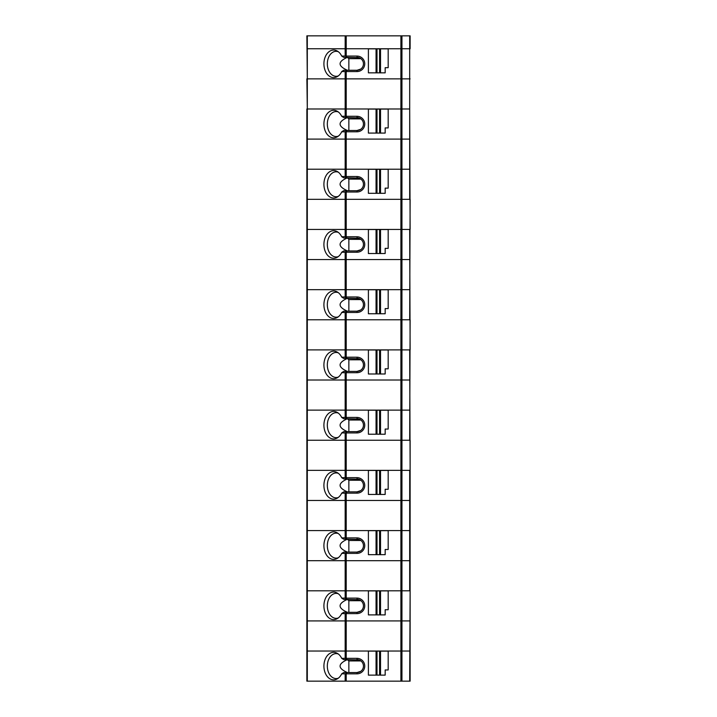 <?xml version="1.0" encoding="UTF-8"?>
<svg xmlns="http://www.w3.org/2000/svg" width="717" height="717" viewBox="0 0 717 717"><rect width="100%" height="100%" fill="white"/><g stroke="black" fill="none" stroke-linecap="round" stroke-linejoin="round"><path stroke-width="1.08" d="M345.164 35.85L345.164 48.756L346.203 48.756L346.203 35.85L306.876 35.85L307.306 78.87L345.164 78.87L306.876 78.87L307.306 108.984L345.164 108.984L345.164 116.297L341.695 116.297A13.766 9.733 -90 0 0 337.187 111.216A13.766 9.733 -90 0 0 323.914 124.041A13.766 9.733 -90 0 0 337.187 136.866A13.766 9.733 -90 0 0 341.695 131.785L345.164 131.785L345.164 139.098L307.306 139.098L346.203 139.098L345.164 139.098L345.164 169.212L307.306 169.212L346.203 169.212L345.164 169.212L345.164 176.525L341.695 176.525A13.766 9.733 -90 0 0 337.187 171.444A13.766 9.733 -90 0 0 323.914 184.269A13.766 9.733 -90 0 0 337.187 197.094A13.766 9.733 -90 0 0 341.695 192.013L345.164 192.013L345.164 199.326L307.306 199.326L346.203 199.326L345.164 199.326L345.164 236.753L341.695 236.753A13.766 9.733 -90 0 0 337.187 231.672A13.766 9.733 -90 0 0 323.914 244.497A13.766 9.733 -90 0 0 337.187 257.322A13.766 9.733 -90 0 0 341.695 252.241L345.164 252.241L345.164 259.554L307.306 259.554L346.203 259.554L345.164 259.554L345.164 289.668L307.306 289.668L346.203 289.668L345.164 289.668L345.164 296.981L341.695 296.981A13.766 9.733 -90 0 0 337.187 291.9A13.766 9.733 -90 0 0 323.914 304.725A13.766 9.733 -90 0 0 337.187 317.55A13.766 9.733 -90 0 0 341.695 312.469L345.164 312.469L345.164 319.782L307.306 319.782L346.203 319.782L345.164 319.782L345.164 357.209L341.695 357.209A13.766 9.733 -90 0 0 337.187 352.128A13.766 9.733 -90 0 0 323.914 364.953A13.766 9.733 -90 0 0 337.187 377.778A13.766 9.733 -90 0 0 341.695 372.697L345.164 372.697L345.164 380.01L307.306 380.01L346.203 380.01L345.164 380.01L345.164 410.124L307.306 410.124L346.203 410.124L345.164 410.124L345.164 417.437L341.695 417.437A13.766 9.733 -90 0 0 337.187 412.356A13.766 9.733 -90 0 0 323.914 425.181A13.766 9.733 -90 0 0 337.187 438.006A13.766 9.733 -90 0 0 341.695 432.925L345.164 432.925L345.164 440.238L307.306 440.238L346.203 440.238L345.164 440.238L345.164 477.665L341.695 477.665A13.766 9.733 -90 0 0 337.187 472.584A13.766 9.733 -90 0 0 323.914 485.409A13.766 9.733 -90 0 0 337.187 498.234A13.766 9.733 -90 0 0 341.695 493.153L345.164 493.153L345.164 500.466L307.306 500.466L346.203 500.466L345.164 500.466L345.164 530.58L307.306 530.58L346.203 530.58L345.164 530.58L345.164 537.893L341.695 537.893A13.766 9.733 -90 0 0 337.187 532.812A13.766 9.733 -90 0 0 323.914 545.637A13.766 9.733 -90 0 0 337.187 558.462A13.766 9.733 -90 0 0 341.695 553.381L345.164 553.381L345.164 560.694L307.306 560.694L346.203 560.694L345.164 560.694L345.164 598.121L341.695 598.121A13.766 9.733 -90 0 0 337.187 593.04A13.766 9.733 -90 0 0 323.914 605.865A13.766 9.733 -90 0 0 337.187 618.69A13.766 9.733 -90 0 0 341.695 613.609L345.164 613.609L345.164 620.922L307.306 620.922L346.203 620.922L345.164 620.922L345.164 651.036L307.306 651.036L346.203 651.036L345.164 651.036L345.164 658.349L341.695 658.349A13.766 9.733 -90 0 0 337.187 653.268A13.766 9.733 -90 0 0 323.914 666.093A13.766 9.733 -90 0 0 337.187 678.918A13.766 9.733 -90 0 0 341.695 673.837L345.164 673.837L345.164 681.15L306.876 681.15L306.876 590.808L400.911 590.808L306.876 590.808L306.876 470.352L400.911 470.352L306.876 470.352L306.876 349.896L400.911 349.896L306.876 349.896L306.876 229.44L400.911 229.44L306.876 229.44L306.876 108.984L400.911 108.984L345.164 108.984L345.164 78.87L346.203 78.87L345.164 78.87L345.164 71.557L341.695 71.557A13.766 9.733 -90 0 1 337.187 76.638A13.766 9.733 -90 0 1 323.914 63.813A13.766 9.733 -90 0 1 337.187 50.988A13.766 9.733 -90 0 1 341.695 56.069L357.003 56.069A7.744 7.744 0 0 1 364.747 63.813A7.744 7.744 0 0 1 357.003 71.557L346.203 71.557L346.203 116.297L357.003 116.297A7.744 7.744 0 0 1 364.747 124.041A7.744 7.744 0 0 1 357.003 131.785L346.203 131.785L346.203 169.212L409.694 169.212L346.203 169.212L346.203 176.525L357.003 176.525A7.744 7.744 0 0 1 364.747 184.269A7.744 7.744 0 0 1 357.003 192.013L346.203 192.013L346.203 236.753L357.003 236.753A7.744 7.744 0 0 1 364.747 244.497A7.744 7.744 0 0 1 357.003 252.241L346.203 252.241L346.203 289.668L409.694 289.668L346.203 289.668L346.203 296.981L357.003 296.981A7.744 7.744 0 0 1 364.747 304.725A7.744 7.744 0 0 1 357.003 312.469L346.203 312.469L346.203 357.209L357.003 357.209A7.744 7.744 0 0 1 364.747 364.953A7.744 7.744 0 0 1 357.003 372.697L346.203 372.697L346.203 410.124L409.694 410.124L346.203 410.124L346.203 417.437L357.003 417.437A7.744 7.744 0 0 1 364.747 425.181A7.744 7.744 0 0 1 357.003 432.925L346.203 432.925L346.203 477.665L357.003 477.665A7.744 7.744 0 0 1 364.747 485.409A7.744 7.744 0 0 1 357.003 493.153L346.203 493.153L346.203 530.58L400.911 530.58L346.203 530.58L346.203 537.893L357.003 537.893A7.744 7.744 0 0 1 364.747 545.637A7.744 7.744 0 0 1 357.003 553.381L346.203 553.381L346.203 598.121L357.003 598.121A7.744 7.744 0 0 1 364.747 605.865A7.744 7.744 0 0 1 357.003 613.609L346.203 613.609L346.203 651.036L400.911 651.036L346.203 651.036L346.203 658.349L357.003 658.349A7.744 7.744 0 0 1 364.747 666.093A7.744 7.744 0 0 1 357.003 673.837L346.203 673.837L346.203 681.15L345.164 681.15M346.203 35.85L400.911 35.85L400.911 48.756L346.203 48.756L401.95 48.756L401.95 78.87L400.911 78.87L410.124 78.87L401.95 78.87L401.95 108.984L400.911 108.984L400.911 139.098L401.95 139.098L346.203 139.098L400.911 139.098L400.911 199.326L401.95 199.326L346.203 199.326L400.911 199.326L400.911 259.554L401.95 259.554L346.203 259.554L400.911 259.554L400.911 319.782L401.95 319.782L346.203 319.782L400.911 319.782L400.911 380.01L401.95 380.01L346.203 380.01L400.911 380.01L400.911 440.238L401.95 440.238L346.203 440.238L400.911 440.238L400.911 500.466L401.95 500.466L346.203 500.466L400.911 500.466L400.911 530.58L409.694 530.58L400.911 530.58L400.911 560.694L346.203 560.694L401.95 560.694L400.911 560.694L400.911 620.922L401.95 620.922L346.203 620.922L400.911 620.922L400.911 651.036L409.694 651.036L400.911 651.036L400.911 681.15L346.203 681.15M400.911 35.85L410.124 35.85L410.124 48.756L400.911 48.756L400.911 78.87L346.203 78.87L400.911 78.87L400.911 108.984L409.694 108.984L409.694 48.756L401.95 48.756L401.95 35.85M345.164 56.069L345.164 48.756L307.306 48.756L346.203 48.756L346.203 56.069M409.694 681.15L410.124 590.808L400.911 590.808L409.694 590.808L409.694 470.352L400.911 470.352L410.124 470.352L409.694 349.896L400.911 349.896L410.124 349.896L409.694 229.44L400.911 229.44L410.124 229.44L409.694 108.984L401.95 108.984L401.95 139.098L409.694 139.098L401.95 139.098L401.95 259.554L409.694 259.554L401.95 259.554L401.95 380.01L409.694 380.01L401.95 380.01L401.95 500.466L409.694 500.466L401.95 500.466L401.95 560.694L409.694 560.694L401.95 560.694L401.95 620.922L409.694 620.922L401.95 620.922L401.95 681.15L410.124 681.15L410.124 440.238L401.95 440.238L409.694 440.238L410.124 319.782L401.95 319.782L409.694 319.782L410.124 199.326L401.95 199.326L409.694 199.326L409.694 35.85M341.695 493.153A331.846 80.25 165.6 0 0 343.703 491.862L347.064 491.862L345.639 493.108L346.203 493.153M345.639 493.108L345.164 493.153M341.695 477.665A331.846 80.25 14.4 0 1 343.703 478.956L347.064 478.956L345.164 477.665M338.272 473.301A12.476 8.819 -90 0 0 336.156 472.933A12.476 8.819 -90 0 0 327.328 485.409A12.476 8.819 -90 0 0 336.156 497.885A12.476 8.819 -90 0 0 338.272 497.517M360.776 480.175L359.817 479.601M358.85 479.225L347.064 478.956M347.315 478.956L347.333 478.983C337.653 483.285 337.68 487.569 347.413 491.862M347.064 491.862L357.003 491.862L360.776 490.643M360.875 480.247L348.856 480.247L347.333 478.983M348.856 480.247L348.856 491.862M357.003 493.153L357.003 491.862A6.453 6.453 0 0 0 363.456 485.409A6.453 6.453 0 0 0 357.003 478.956L357.003 477.665M346.203 477.665L345.639 477.71M380.521 470.442L388.184 470.442L388.184 489.281L385.172 489.281L385.172 494.443L380.521 494.443L380.521 470.442L368.395 470.442L368.395 494.443L376.058 494.443L376.058 470.442M380.521 494.443L376.999 494.443L376.999 470.442M376.999 494.443L376.058 494.443M379.58 494.443L379.58 470.442M341.695 613.609A331.846 80.25 165.6 0 0 343.703 612.318L347.064 612.318L345.639 613.564L346.203 613.609M345.639 613.564L345.164 613.609M341.695 598.121A331.846 80.25 14.4 0 1 343.703 599.412L347.064 599.412L345.164 598.121M338.272 593.757A12.476 8.819 -90 0 0 336.156 593.389A12.476 8.819 -90 0 0 327.328 605.865A12.476 8.819 -90 0 0 336.156 618.341A12.476 8.819 -90 0 0 338.272 617.973M360.776 600.631L359.817 600.057M358.85 599.681L347.064 599.412M347.315 599.412L347.333 599.439C337.653 603.741 337.68 608.025 347.413 612.318M347.064 612.318L357.003 612.318L360.776 611.099M360.875 600.703L348.856 600.703L347.333 599.439M348.856 600.703L348.856 612.318M357.003 613.609L357.003 612.318A6.453 6.453 0 0 0 363.456 605.865A6.453 6.453 0 0 0 357.003 599.412L357.003 598.121M346.203 598.121L345.639 598.166M380.521 590.898L388.184 590.898L388.184 609.737L385.172 609.737L385.172 614.899L380.521 614.899L380.521 590.898L368.395 590.898L368.395 614.899L376.058 614.899L376.058 590.898M380.521 614.899L376.999 614.899L376.999 590.898M376.999 614.899L376.058 614.899M379.58 614.899L379.58 590.898M341.695 673.837A331.846 80.25 165.6 0 0 343.703 672.546L347.064 672.546L345.639 673.792L346.203 673.837M345.639 673.792L345.164 673.837M401.95 681.15L400.911 681.15M347.064 672.546L357.003 672.546L360.776 671.327M338.272 653.985A12.476 8.819 -90 0 0 336.156 653.617A12.476 8.819 -90 0 0 327.328 666.093A12.476 8.819 -90 0 0 336.156 678.569A12.476 8.819 -90 0 0 338.272 678.201M360.776 660.859L359.817 660.285M358.85 659.909L347.064 659.64L345.164 658.349M347.315 659.64L347.333 659.667C337.653 663.969 337.68 668.253 347.413 672.546M360.875 660.931L348.856 660.931L348.856 672.546M348.856 660.931L347.333 659.667M357.003 673.837L357.003 672.546A6.453 6.453 0 0 0 363.456 666.093A6.453 6.453 0 0 0 357.003 659.64L357.003 658.349M368.395 675.127L368.395 651.126L376.058 651.126L376.058 675.127L368.395 675.127M379.58 651.126L379.58 675.127L380.521 675.127L380.521 651.126L376.058 651.126M379.58 675.127L376.999 675.127L376.999 651.126M376.999 675.127L376.058 675.127M380.521 675.127L385.172 675.127L385.172 669.965L388.184 669.965L388.184 651.126L380.521 651.126M341.695 658.349A331.846 80.25 14.4 0 1 343.703 659.64L347.064 659.64M346.203 658.349L345.639 658.394M341.695 553.381A331.846 80.25 165.6 0 0 343.703 552.09L347.064 552.09L345.639 553.336L346.203 553.381M345.639 553.336L345.164 553.381M347.064 552.09L357.003 552.09L360.776 550.871M338.272 533.529A12.476 8.819 -90 0 0 336.156 533.161A12.476 8.819 -90 0 0 327.328 545.637A12.476 8.819 -90 0 0 336.156 558.113A12.476 8.819 -90 0 0 338.272 557.745M360.776 540.403L359.817 539.829M358.85 539.453L347.064 539.184L345.164 537.893M347.315 539.184L347.333 539.211C337.653 543.513 337.68 547.797 347.413 552.09M360.875 540.475L348.856 540.475L348.856 552.09M348.856 540.475L347.333 539.211M357.003 553.381L357.003 552.09A6.453 6.453 0 0 0 363.456 545.637A6.453 6.453 0 0 0 357.003 539.184L357.003 537.893M368.395 554.671L368.395 530.67L376.058 530.67L376.058 554.671L368.395 554.671M379.58 530.67L379.58 554.671L380.521 554.671L380.521 530.67L376.058 530.67M379.58 554.671L376.999 554.671L376.999 530.67M376.999 554.671L376.058 554.671M380.521 554.671L385.172 554.671L385.172 549.509L388.184 549.509L388.184 530.67L380.521 530.67M341.695 537.893A331.846 80.25 14.4 0 1 343.703 539.184L347.064 539.184M346.203 537.893L345.639 537.938M341.695 432.925A331.846 80.25 165.6 0 0 343.703 431.634L347.064 431.634L345.639 432.88L346.203 432.925M345.639 432.88L345.164 432.925M347.064 431.634L357.003 431.634L360.776 430.415M338.272 413.073A12.476 8.819 -90 0 0 336.156 412.705A12.476 8.819 -90 0 0 327.328 425.181A12.476 8.819 -90 0 0 336.156 437.657A12.476 8.819 -90 0 0 338.272 437.289M360.776 419.947L359.817 419.373M358.85 418.997L347.064 418.728L345.164 417.437M347.315 418.728L347.333 418.755C337.653 423.057 337.68 427.341 347.413 431.634M360.875 420.019L348.856 420.019L348.856 431.634M348.856 420.019L347.333 418.755M357.003 432.925L357.003 431.634A6.453 6.453 0 0 0 363.456 425.181A6.453 6.453 0 0 0 357.003 418.728L357.003 417.437M368.395 434.215L368.395 410.214L376.058 410.214L376.058 434.215L368.395 434.215M379.58 410.214L379.58 434.215L380.521 434.215L380.521 410.214L376.058 410.214M379.58 434.215L376.999 434.215L376.999 410.214M376.999 434.215L376.058 434.215M380.521 434.215L385.172 434.215L385.172 429.053L388.184 429.053L388.184 410.214L380.521 410.214M341.695 417.437A331.846 80.25 14.4 0 1 343.703 418.728L347.064 418.728M346.203 417.437L345.639 417.482M341.695 372.697A331.846 80.25 165.6 0 0 343.703 371.406L347.064 371.406L345.639 372.652L346.203 372.697M345.639 372.652L345.164 372.697M341.695 357.209A331.846 80.25 14.4 0 1 343.703 358.5L347.064 358.5L345.164 357.209M338.272 352.845A12.476 8.819 -90 0 0 336.156 352.477A12.476 8.819 -90 0 0 327.328 364.953A12.476 8.819 -90 0 0 336.156 377.429A12.476 8.819 -90 0 0 338.272 377.061M360.776 359.719L359.817 359.145M358.85 358.769L347.064 358.5M347.315 358.5L347.333 358.527C337.653 362.829 337.68 367.113 347.413 371.406M347.064 371.406L357.003 371.406L360.776 370.187M360.875 359.791L348.856 359.791L347.333 358.527M348.856 359.791L348.856 371.406M357.003 372.697L357.003 371.406A6.453 6.453 0 0 0 363.456 364.953A6.453 6.453 0 0 0 357.003 358.5L357.003 357.209M346.203 357.209L345.639 357.254M380.521 349.986L388.184 349.986L388.184 368.825L385.172 368.825L385.172 373.987L380.521 373.987L380.521 349.986L368.395 349.986L368.395 373.987L376.058 373.987L376.058 349.986M380.521 373.987L376.999 373.987L376.999 349.986M376.999 373.987L376.058 373.987M379.58 373.987L379.58 349.986M341.695 312.469A331.846 80.25 165.6 0 0 343.703 311.178L347.064 311.178L345.639 312.424L346.203 312.469M345.639 312.424L345.164 312.469M347.064 311.178L357.003 311.178L360.776 309.959M338.272 292.617A12.476 8.819 -90 0 0 336.156 292.249A12.476 8.819 -90 0 0 327.328 304.725A12.476 8.819 -90 0 0 336.156 317.201A12.476 8.819 -90 0 0 338.272 316.833M360.776 299.491L359.817 298.917M358.85 298.541L347.064 298.272L345.164 296.981M347.315 298.272L347.333 298.299C337.653 302.601 337.68 306.885 347.413 311.178M360.875 299.563L348.856 299.563L348.856 311.178M348.856 299.563L347.333 298.299M357.003 312.469L357.003 311.178A6.453 6.453 0 0 0 363.456 304.725A6.453 6.453 0 0 0 357.003 298.272L357.003 296.981M368.395 313.759L368.395 289.758L376.058 289.758L376.058 313.759L368.395 313.759M379.58 289.758L379.58 313.759L380.521 313.759L380.521 289.758L376.058 289.758M379.58 313.759L376.999 313.759L376.999 289.758M376.999 313.759L376.058 313.759M380.521 313.759L385.172 313.759L385.172 308.597L388.184 308.597L388.184 289.758L380.521 289.758M341.695 296.981A331.846 80.25 14.4 0 1 343.703 298.272L347.064 298.272M346.203 296.981L345.639 297.026M341.695 252.241A331.846 80.25 165.6 0 0 343.703 250.95L347.064 250.95L345.639 252.196L346.203 252.241M345.639 252.196L345.164 252.241M341.695 236.753A331.846 80.25 14.4 0 1 343.703 238.044L347.064 238.044L345.164 236.753M338.272 232.389A12.476 8.819 -90 0 0 336.156 232.021A12.476 8.819 -90 0 0 327.328 244.497A12.476 8.819 -90 0 0 336.156 256.973A12.476 8.819 -90 0 0 338.272 256.605M360.776 239.263L359.817 238.689M358.85 238.313L347.064 238.044M347.315 238.044L347.333 238.071C337.653 242.373 337.68 246.657 347.413 250.95M347.064 250.95L357.003 250.95L360.776 249.731M360.875 239.335L348.856 239.335L347.333 238.071M348.856 239.335L348.856 250.95M357.003 252.241L357.003 250.95A6.453 6.453 0 0 0 363.456 244.497A6.453 6.453 0 0 0 357.003 238.044L357.003 236.753M346.203 236.753L345.639 236.798M380.521 229.53L388.184 229.53L388.184 248.369L385.172 248.369L385.172 253.531L380.521 253.531L380.521 229.53L368.395 229.53L368.395 253.531L376.058 253.531L376.058 229.53M380.521 253.531L376.999 253.531L376.999 229.53M376.999 253.531L376.058 253.531M379.58 253.531L379.58 229.53M341.695 192.013A331.846 80.25 165.6 0 0 343.703 190.722L347.064 190.722L345.639 191.968L346.203 192.013M345.639 191.968L345.164 192.013M347.064 190.722L357.003 190.722L360.776 189.503M338.272 172.161A12.476 8.819 -90 0 0 336.156 171.793A12.476 8.819 -90 0 0 327.328 184.269A12.476 8.819 -90 0 0 336.156 196.745A12.476 8.819 -90 0 0 338.272 196.377M360.776 179.035L359.817 178.461M358.85 178.085L347.064 177.816L345.164 176.525M347.315 177.816L347.333 177.843C337.653 182.145 337.68 186.429 347.413 190.722M360.875 179.107L348.856 179.107L348.856 190.722M348.856 179.107L347.333 177.843M357.003 192.013L357.003 190.722A6.453 6.453 0 0 0 363.456 184.269A6.453 6.453 0 0 0 357.003 177.816L357.003 176.525M368.395 193.303L368.395 169.302L376.058 169.302L376.058 193.303L368.395 193.303M379.58 169.302L379.58 193.303L380.521 193.303L380.521 169.302L376.058 169.302M379.58 193.303L376.999 193.303L376.999 169.302M376.999 193.303L376.058 193.303M380.521 193.303L385.172 193.303L385.172 188.141L388.184 188.141L388.184 169.302L380.521 169.302M341.695 176.525A331.846 80.25 14.4 0 1 343.703 177.816L347.064 177.816M346.203 176.525L345.639 176.57M341.695 131.785A331.846 80.25 165.6 0 0 343.703 130.494L347.064 130.494L345.639 131.74L346.203 131.785M345.639 131.74L345.164 131.785M341.695 116.297A331.846 80.25 14.4 0 1 343.703 117.588L347.064 117.588L345.164 116.297M338.272 111.933A12.476 8.819 -90 0 0 336.156 111.565A12.476 8.819 -90 0 0 327.328 124.041A12.476 8.819 -90 0 0 336.156 136.517A12.476 8.819 -90 0 0 338.272 136.149M360.776 118.807L359.817 118.233M358.85 117.857L347.064 117.588M347.315 117.588L347.333 117.615C337.653 121.917 337.68 126.201 347.413 130.494M347.064 130.494L357.003 130.494L360.776 129.275M360.875 118.879L348.856 118.879L347.333 117.615M348.856 118.879L348.856 130.494M357.003 131.785L357.003 130.494A6.453 6.453 0 0 0 363.456 124.041A6.453 6.453 0 0 0 357.003 117.588L357.003 116.297M346.203 116.297L345.639 116.342M380.521 109.074L388.184 109.074L388.184 127.913L385.172 127.913L385.172 133.075L380.521 133.075L380.521 109.074L368.395 109.074L368.395 133.075L376.058 133.075L376.058 109.074M380.521 133.075L376.999 133.075L376.999 109.074M376.999 133.075L376.058 133.075M379.58 133.075L379.58 109.074M307.306 35.85L307.306 681.15M341.695 71.557A331.846 80.25 165.6 0 0 343.703 70.266L347.064 70.266L345.639 71.512L346.203 71.557M345.639 71.512L345.164 71.557M347.064 70.266L357.003 70.266L360.776 69.047M338.272 51.705A12.476 8.819 -90 0 0 336.156 51.337A12.476 8.819 -90 0 0 327.328 63.813A12.476 8.819 -90 0 0 336.156 76.289A12.476 8.819 -90 0 0 338.272 75.921M360.776 58.579L359.817 58.005M358.85 57.629L347.064 57.36L345.639 56.114M347.315 57.36L347.333 57.387C337.653 61.689 337.68 65.973 347.413 70.266M360.875 58.651L348.856 58.651L348.856 70.266M348.856 58.651L347.333 57.387M357.003 71.557L357.003 70.266A6.453 6.453 0 0 0 363.456 63.813A6.453 6.453 0 0 0 357.003 57.36L357.003 56.069M368.395 72.847L368.395 48.846L376.058 48.846L376.058 72.847L368.395 72.847M379.58 48.846L379.58 72.847L380.521 72.847L380.521 48.846L376.058 48.846M379.58 72.847L376.999 72.847L376.999 48.846M376.999 72.847L376.058 72.847M380.521 72.847L385.172 72.847L385.172 67.685L388.184 67.685L388.184 48.846L380.521 48.846M341.695 56.069A331.846 80.25 14.4 0 1 343.703 57.36L347.064 57.36"/></g></svg>

